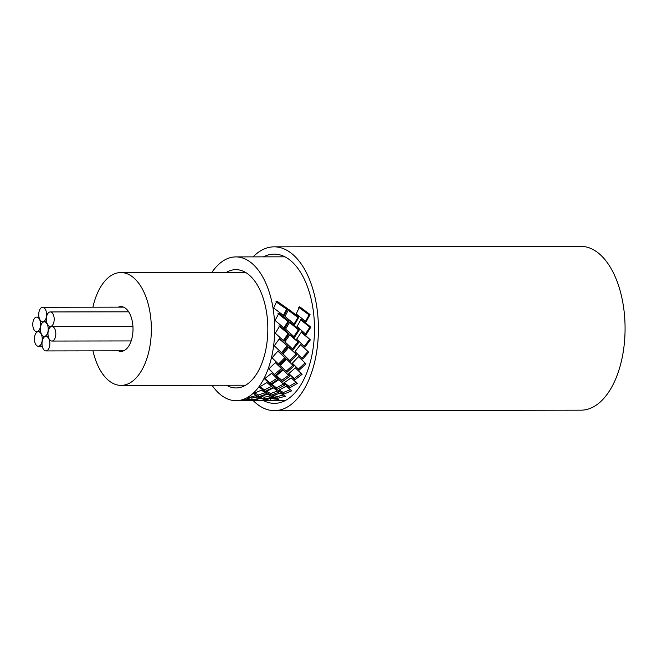<?xml version="1.0" encoding="UTF-8"?>
<svg xmlns="http://www.w3.org/2000/svg" width="657" height="657" viewBox="0 0 657 657"><rect width="100%" height="100%" fill="white"/><g stroke="black" fill="none" stroke-linecap="round" stroke-linejoin="round"><path stroke-width="0.99" d="M40.455 330.57A7.276 3.926 -90.1 0 0 44.306 336.376A7.276 3.926 -90.1 0 0 48.133 327.629A7.276 3.926 -90.1 0 0 44.282 321.815A7.276 3.926 -90.1 0 0 40.455 330.57M42.089 345.122A7.276 3.926 -90.1 0 0 45.941 350.928A7.276 3.926 -90.1 0 0 49.768 342.182A7.276 3.926 -90.1 0 0 45.916 336.368A7.276 3.926 -90.1 0 0 42.089 345.122M34.484 340.441A7.276 3.926 -90.1 0 0 38.336 346.255A7.276 3.926 -90.1 0 0 42.163 337.501A7.276 3.926 -90.1 0 0 38.311 331.695A7.276 3.926 -90.1 0 0 34.484 340.441M32.85 325.888A7.276 3.926 -90.1 0 0 36.702 331.695A7.276 3.926 -90.1 0 0 40.529 322.948A7.276 3.926 -90.1 0 0 36.677 317.134A7.276 3.926 -90.1 0 0 32.85 325.888M38.82 316.009A7.276 3.926 -90.1 0 0 42.672 321.823A7.276 3.926 -90.1 0 0 46.499 313.069A7.276 3.926 -90.1 0 0 42.648 307.262A7.276 3.926 -90.1 0 0 38.82 316.009M46.425 320.69A7.276 3.926 -90.1 0 0 50.277 326.496A7.276 3.926 -90.1 0 0 54.104 317.75A7.276 3.926 -90.1 0 0 50.252 311.944A7.276 3.926 -90.1 0 0 46.425 320.69M48.06 335.242A7.276 3.926 -90.1 0 0 51.911 341.057A7.276 3.926 -90.1 0 0 55.738 332.302A7.276 3.926 -90.1 0 0 51.887 326.496A7.276 3.926 -90.1 0 0 48.06 335.242M118.309 307.139A22.371 12.056 89.9 0 1 120.929 306.605A22.371 12.056 89.9 0 1 132.763 324.459A22.371 12.056 89.9 0 1 120.995 351.347A22.371 12.056 89.9 0 1 118.375 350.822M92.9 307.18A56.42 30.394 89.9 0 1 120.872 272.556A56.42 30.394 89.9 0 1 150.716 317.586A56.42 30.394 89.9 0 1 121.044 385.396A56.42 30.394 89.9 0 1 92.966 350.854M293.802 324.566L297.892 317.446L287.692 309.808M283.643 328.492L287.947 321.339L277.985 313.619M283.422 315.385L286.641 309.176L275.948 301.793M305.135 321.979L309.086 314.892L298.738 307.32M226.304 272.392A59.155 31.873 89.9 0 1 235.863 269.649A59.155 31.873 89.9 0 1 267.161 316.855A59.155 31.873 89.9 0 1 236.052 387.95A59.155 31.873 89.9 0 1 226.476 385.232M310.818 327.178L301.193 319.179L297.005 326.504L306.187 334.528L310.818 327.178L309.833 327.219L300.224 319.417M289.055 333.871L279.841 325.839L275.283 333.189L284.062 341.164L289.055 333.871L288.078 333.74L278.855 325.913M287.988 346.428L279.529 338.552L274.273 345.771L282.305 353.458L287.988 346.428L279.258 338.93M285.729 358.443L278.01 350.953L272.088 357.819L279.397 364.972L285.729 358.443L277.87 351.125M282.379 369.521L275.34 362.664L268.787 368.963L275.455 375.352L282.379 369.521M278.018 379.319L271.604 373.307L264.484 378.843L270.577 384.279L278.018 379.319M272.795 387.54L266.906 382.563L259.301 387.162L264.927 391.465L272.795 387.54M266.865 393.921L261.404 390.135L253.413 393.642L258.686 396.688L266.865 393.921M260.427 398.265L255.269 395.785L246.991 398.101L252.033 399.785L260.427 398.265M253.676 400.425L248.691 399.333L240.248 400.384L253.676 400.425M244.281 400.68L236.068 400.688A71.892 38.73 89.9 0 1 212.039 385.257M310.375 339.874L301.522 331.884L296.627 339.209L305.045 347.068L310.375 339.874L301.202 332.376M299.37 329.847L289.909 321.823L285.581 329.165L294.599 337.181L299.37 329.847L298.393 329.814L288.94 321.996M298.68 342.502L289.983 334.544L284.949 341.837L293.211 349.631L298.68 342.502L289.688 334.996M296.792 354.731L288.842 347.093L283.126 354.098L290.657 361.44L296.792 354.731L288.653 347.331M293.769 366.138L286.526 359.059L280.161 365.563L287.027 372.215L293.769 366.138M289.712 376.379L283.118 370.08L276.162 375.878L282.428 381.635L289.712 376.379M284.744 385.133L278.708 379.812L271.242 384.715L276.999 389.396L284.744 385.133M279.02 392.114L273.435 387.942L265.551 391.802L270.922 395.259L279.02 392.114M272.721 397.115L267.481 394.216L259.277 396.918L264.377 399.037L272.721 397.115M266.044 399.973L261.018 398.438L252.617 399.891L257.577 400.614L266.044 399.973M285.179 400.614L267.128 400.22L246.925 400.671M308.733 352.226L300.627 344.498L295.05 351.577L302.729 359.042L308.733 352.226L300.413 344.785M305.94 363.83L298.557 356.62L292.324 363.239L299.313 370.055L305.94 363.83M302.089 374.342L295.363 367.863L288.522 373.825L294.903 379.787L302.089 374.342M297.301 383.425L291.15 377.89L283.783 382.99L289.638 387.909L297.301 383.425M291.716 390.8L286.05 386.373L278.24 390.463L283.684 394.184L291.716 390.8M285.524 396.228L280.219 393.05L272.08 395.999L277.221 398.413L285.524 396.228M278.905 399.538L273.846 397.715L265.477 399.431L270.462 400.45L278.905 399.538M265.231 400.384L271.464 400.63M258.94 400.655L259.876 400.639M211.866 272.417A71.892 38.73 89.9 0 1 235.847 256.903A71.892 38.73 89.9 0 1 273.879 314.284A71.892 38.73 89.9 0 1 236.068 400.688M310.047 314.539L299.674 306.77L296.167 313.874L306.113 321.807L310.047 314.539L309.086 314.892M298.853 317.15L288.637 309.316L284.99 316.485L294.779 324.459L298.853 317.15L297.892 317.446M283.98 315.82L287.585 308.667L276.852 301.095L273.673 308.01L283.98 315.82M288.924 321.15L278.938 313.225L275.078 320.468L284.629 328.484L288.924 321.15L287.947 321.339M305.209 334.38L309.833 327.219M286.641 309.176L287.585 308.667M283.093 340.852L288.078 333.74M281.377 352.834L287.035 345.984M275.841 361.49L279.397 364.972M278.552 364.052L284.842 357.687M268.927 368.84L275.455 375.352M274.7 374.178L281.566 368.487M264.878 378.555L269.953 382.875L270.577 384.279M269.953 382.875L277.32 378.046M260.082 386.718L264.442 389.88L264.927 391.465M264.442 389.88L271.464 386.464M254.801 393.083L258.357 394.972L258.686 396.688M258.357 394.972L265.108 392.771M249.75 397.411L251.877 397.994L252.033 399.785M251.877 397.994L257.667 397.033M245.209 399.858L245.201 400.663M304.092 346.609L309.406 339.595M293.622 336.967L298.393 329.814M292.266 349.105L297.72 342.149M289.786 360.611L295.88 354.074M289.86 362.319L286.493 359.1M280.235 365.497L287.027 372.215M286.247 371.115L292.932 365.193M276.474 375.632L281.763 380.296L282.428 381.635M281.763 380.296L288.973 375.18M271.883 384.32L276.474 387.86L276.999 389.396M276.474 387.86L284.136 383.704M266.709 391.285L270.544 393.576L270.922 395.259M270.544 393.576L277.426 390.989M261.445 396.278L264.171 397.255L264.377 399.037M264.171 397.255L270.388 395.916M257.544 398.791L257.577 400.614M259.778 398.7L261.429 398.594M301.842 358.27L307.805 351.626M304.363 362.294L298.483 356.702M292.349 363.214L299.313 370.055M298.516 369.012L305.078 362.943M288.776 373.619L294.213 378.489L294.903 379.787M294.213 378.489L301.325 373.192M284.341 382.629L289.08 386.415L289.638 387.909M289.08 386.415L296.66 382.046M279.266 389.971L283.274 392.525L283.684 394.184M283.274 392.525L290.222 389.683M273.953 395.391L276.975 396.647L277.221 398.413M276.975 396.647L283.405 395.038M270.019 398.594L270.462 400.45M270.388 398.635L275.061 398.224M263.4 256.862A74.619 40.2 89.9 0 1 274.174 254.119A74.619 40.2 89.9 0 1 313.652 313.676A74.619 40.2 89.9 0 1 274.404 403.357A74.619 40.2 89.9 0 1 263.35 400.507M253.035 256.879A81.903 44.126 89.9 0 1 274.166 246.835A81.903 44.126 89.9 0 1 317.487 312.206A81.903 44.126 89.9 0 1 274.421 410.641A81.903 44.126 89.9 0 1 253.142 400.54M274.166 246.835L580.821 246.359A81.903 44.126 89.9 0 1 624.15 311.722A81.903 44.126 89.9 0 1 581.075 410.165L274.421 410.641M44.306 336.376L45.809 336.376M44.282 321.815L46.606 321.815M45.941 350.928L123.615 350.813M45.916 336.368L48.24 336.368M38.336 346.255L42.262 346.247M38.311 331.695L40.635 331.686M36.702 331.695L38.205 331.695M36.677 317.134L39.001 317.134M42.672 321.823L44.175 321.815M42.648 307.262L123.541 307.131M50.277 326.496L51.78 326.496M50.252 311.944L128.673 311.82M51.911 341.057L131.162 340.934M51.887 326.496L132.928 326.373M121.044 385.396L245.611 385.207M120.872 272.556L245.439 272.359M235.847 256.903L284.957 256.83"/></g></svg>
